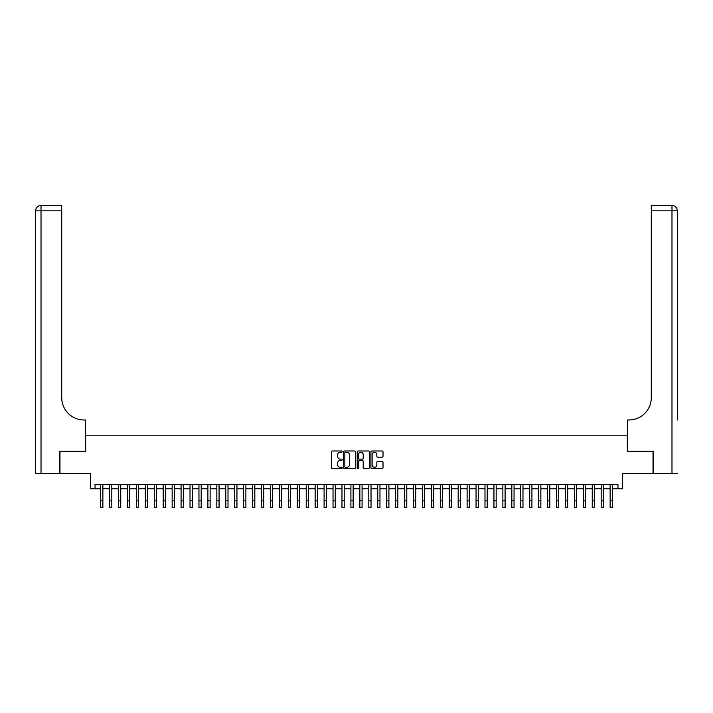 <?xml version="1.0" encoding="UTF-8"?>
<svg xmlns="http://www.w3.org/2000/svg" width="713" height="713" viewBox="0 0 713 713"><rect width="100%" height="100%" fill="white"/><g stroke="black" fill="none" stroke-linecap="round" stroke-linejoin="round"><path stroke-width="1.07" d="M342.195 451.605A0.615 0.615 0 0 0 341.58 450.99L332.258 450.99A0.873 0.873 0 0 0 331.385 451.864L331.385 467.657A0.873 0.873 0 0 0 332.258 468.539L341.58 468.539A0.615 0.615 0 0 0 342.195 467.924A0.615 0.615 0 0 0 341.58 467.309L340.377 467.309A2.807 2.807 0 0 1 337.57 464.502L337.57 463.183A2.807 2.807 0 0 1 340.377 460.375L341.58 460.375A0.615 0.615 0 0 0 342.195 459.76A0.615 0.615 0 0 0 341.58 459.145L340.377 459.145A2.807 2.807 0 0 1 337.57 456.338L337.57 455.028A2.807 2.807 0 0 1 340.377 452.22L341.58 452.22A0.615 0.615 0 0 0 342.195 451.605M382.141 457.176A0.873 0.873 0 0 0 383.015 456.293L383.015 451.864A0.873 0.873 0 0 0 382.141 450.99L371.785 450.99A0.873 0.873 0 0 0 370.912 451.864L370.912 467.657A0.873 0.873 0 0 0 371.785 468.539L382.141 468.539A0.873 0.873 0 0 0 383.015 467.657L383.015 462.309A0.873 0.873 0 0 0 382.141 461.427L377.712 461.427A0.873 0.873 0 0 0 376.829 462.309L376.829 464.965A2.344 2.344 0 0 1 374.485 467.309A2.344 2.344 0 0 1 372.141 464.965L372.141 454.564A2.344 2.344 0 0 1 374.485 452.22A2.344 2.344 0 0 1 376.829 454.564L376.829 456.293A0.873 0.873 0 0 0 377.712 457.176L382.141 457.176M95.043 488.815L95.043 484.341L617.957 484.341L617.957 488.815L622.422 488.815L622.422 473.619L653.037 473.619L653.037 451.276L627.342 451.276L627.342 435.18L85.658 435.18L85.658 451.276L59.963 451.276L59.963 473.619L90.578 473.619L90.578 488.815L100.631 488.815M355.734 451.864A0.873 0.873 0 0 0 354.851 450.99L344.504 450.99A0.873 0.873 0 0 0 343.621 451.864L343.621 467.657A0.873 0.873 0 0 0 344.504 468.539L354.851 468.539A0.873 0.873 0 0 0 355.734 467.657L355.734 451.864M358.149 450.99L368.496 450.99A0.873 0.873 0 0 1 369.379 451.864L369.379 467.657A0.873 0.873 0 0 1 368.496 468.539L364.067 468.539A0.873 0.873 0 0 1 363.193 467.657L363.193 461.258A0.873 0.873 0 0 0 362.311 460.375L359.37 460.375A0.873 0.873 0 0 0 358.496 461.258L358.496 467.924A0.615 0.615 0 0 1 357.881 468.539A0.615 0.615 0 0 1 357.266 467.924L357.266 451.864A0.873 0.873 0 0 1 358.149 450.99M102.868 488.815L109.57 488.815M111.807 488.815L118.51 488.815M120.747 488.815L127.449 488.815M129.686 488.815L136.388 488.815M138.625 488.815L145.327 488.815M147.564 488.815L154.266 488.815M156.504 488.815L163.206 488.815M165.434 488.815L172.145 488.815M174.373 488.815L181.084 488.815M183.312 488.815L190.023 488.815M192.252 488.815L198.954 488.815M201.191 488.815L207.893 488.815M210.13 488.815L216.832 488.815M219.069 488.815L225.771 488.815M228.008 488.815L234.711 488.815M236.948 488.815L243.65 488.815M245.887 488.815L252.589 488.815M254.826 488.815L261.528 488.815M263.765 488.815L270.468 488.815M272.705 488.815L279.407 488.815M281.644 488.815L288.346 488.815M290.574 488.815L297.285 488.815M299.513 488.815L306.225 488.815M308.453 488.815L315.155 488.815M317.392 488.815L324.094 488.815M326.331 488.815L333.033 488.815M335.27 488.815L341.973 488.815M344.21 488.815L350.912 488.815M353.149 488.815L359.851 488.815M362.088 488.815L368.79 488.815M371.027 488.815L377.73 488.815M379.967 488.815L386.669 488.815M388.906 488.815L395.608 488.815M397.845 488.815L404.547 488.815M406.775 488.815L413.487 488.815M415.715 488.815L422.426 488.815M424.654 488.815L431.356 488.815M433.593 488.815L440.295 488.815M442.532 488.815L449.235 488.815M451.472 488.815L458.174 488.815M460.411 488.815L467.113 488.815M469.35 488.815L476.052 488.815M478.289 488.815L484.992 488.815M487.229 488.815L493.931 488.815M496.168 488.815L502.87 488.815M505.107 488.815L511.809 488.815M514.046 488.815L520.748 488.815M522.977 488.815L529.688 488.815M531.916 488.815L538.627 488.815M540.855 488.815L547.566 488.815M549.794 488.815L556.496 488.815M558.734 488.815L565.436 488.815M567.673 488.815L574.375 488.815M576.612 488.815L583.314 488.815M585.551 488.815L592.253 488.815M594.49 488.815L601.193 488.815M603.43 488.815L610.132 488.815M612.369 488.815L617.957 488.815M345.466 452.22A0.615 0.615 0 0 0 344.851 452.835L344.851 466.694A0.615 0.615 0 0 0 345.466 467.309L346.741 467.309A2.807 2.807 0 0 0 349.548 464.502L349.548 455.028A2.807 2.807 0 0 0 346.741 452.22L345.466 452.22M363.193 454.609A2.344 2.344 0 0 0 360.84 452.265A2.344 2.344 0 0 0 358.496 454.609L358.496 458.272A0.873 0.873 0 0 0 359.37 459.145L362.311 459.145A0.873 0.873 0 0 0 363.193 458.272L363.193 454.609M100.631 500.838L102.868 500.838L102.868 507.54L100.631 507.54L100.631 484.341M102.868 500.838L102.868 484.341M59.696 451.276L85.569 451.276L85.569 419.984L84.054 419.984A22.344 22.344 0 0 1 61.71 397.64L61.71 210.825L41.015 210.825L41.015 473.619L59.696 473.619L59.696 451.276M41.015 473.619L35.65 473.619L35.65 210.825A5.365 5.365 0 0 1 41.015 205.46L61.71 205.46L61.71 210.825M35.65 419.984L35.65 210.825L41.015 210.825L41.015 205.46M84.054 419.984A22.344 22.344 0 0 1 61.71 397.64M677.35 473.619L653.304 473.619L653.304 451.276L627.431 451.276L627.431 419.984L628.946 419.984A22.344 22.344 0 0 0 651.29 397.64L651.29 205.46L671.985 205.46A5.365 5.365 0 0 1 677.35 210.825L677.35 419.984M628.946 419.984A22.344 22.344 0 0 0 651.29 397.64M677.35 210.825A5.365 5.365 0 0 0 671.985 205.46A5.365 5.365 0 0 1 677.35 210.825L651.29 210.825M109.57 507.54L111.807 507.54L109.57 507.54L109.57 484.341M111.807 507.54L111.807 484.341M118.51 507.54L120.747 507.54L118.51 507.54L118.51 484.341M120.747 507.54L120.747 484.341M127.449 507.54L129.686 507.54L127.449 507.54L127.449 484.341M129.686 507.54L129.686 484.341M136.388 507.54L138.625 507.54L136.388 507.54L136.388 484.341M138.625 507.54L138.625 484.341M145.327 507.54L147.564 507.54L145.327 507.54L145.327 484.341M147.564 507.54L147.564 484.341M154.266 507.54L156.504 507.54L154.266 507.54L154.266 484.341M156.504 507.54L156.504 484.341M163.206 507.54L165.434 507.54L163.206 507.54L163.206 484.341M165.434 507.54L165.434 484.341M172.145 507.54L174.373 507.54L172.145 507.54L172.145 484.341M174.373 507.54L174.373 484.341M181.084 507.54L183.312 507.54L181.084 507.54L181.084 484.341M183.312 507.54L183.312 484.341M190.023 507.54L192.252 507.54L190.023 507.54L190.023 484.341M192.252 507.54L192.252 484.341M198.954 507.54L201.191 507.54L198.954 507.54L198.954 484.341M201.191 507.54L201.191 484.341M207.893 507.54L210.13 507.54L207.893 507.54L207.893 484.341M210.13 507.54L210.13 484.341M216.832 507.54L219.069 507.54L216.832 507.54L216.832 484.341M219.069 507.54L219.069 484.341M225.771 507.54L228.008 507.54L225.771 507.54L225.771 484.341M228.008 507.54L228.008 484.341M234.711 507.54L236.948 507.54L234.711 507.54L234.711 484.341M236.948 507.54L236.948 484.341M243.65 507.54L245.887 507.54L243.65 507.54L243.65 484.341M245.887 507.54L245.887 484.341M252.589 507.54L254.826 507.54L252.589 507.54L252.589 484.341M254.826 507.54L254.826 484.341M261.528 507.54L263.765 507.54L261.528 507.54L261.528 484.341M263.765 507.54L263.765 484.341M270.468 507.54L272.705 507.54L270.468 507.54L270.468 484.341M272.705 507.54L272.705 484.341M279.407 507.54L281.644 507.54L279.407 507.54L279.407 484.341M281.644 507.54L281.644 484.341M288.346 507.54L290.574 507.54L288.346 507.54L288.346 484.341M290.574 507.54L290.574 484.341M297.285 507.54L299.513 507.54L297.285 507.54L297.285 484.341M299.513 507.54L299.513 484.341M306.225 507.54L308.453 507.54L306.225 507.54L306.225 484.341M308.453 507.54L308.453 484.341M315.155 507.54L317.392 507.54L315.155 507.54L315.155 484.341M317.392 507.54L317.392 484.341M324.094 507.54L326.331 507.54L324.094 507.54L324.094 484.341M326.331 507.54L326.331 484.341M333.033 507.54L335.27 507.54L333.033 507.54L333.033 484.341M335.27 507.54L335.27 484.341M341.973 507.54L344.21 507.54L341.973 507.54L341.973 484.341M344.21 507.54L344.21 484.341M350.912 507.54L353.149 507.54L350.912 507.54L350.912 484.341M353.149 507.54L353.149 484.341M359.851 507.54L362.088 507.54L359.851 507.54L359.851 484.341M362.088 507.54L362.088 484.341M368.79 507.54L371.027 507.54L368.79 507.54L368.79 484.341M371.027 507.54L371.027 484.341M377.73 507.54L379.967 507.54L377.73 507.54L377.73 484.341M379.967 507.54L379.967 484.341M386.669 507.54L388.906 507.54L386.669 507.54L386.669 484.341M388.906 507.54L388.906 484.341M395.608 507.54L397.845 507.54L395.608 507.54L395.608 484.341M397.845 507.54L397.845 484.341M404.547 507.54L406.775 507.54L404.547 507.54L404.547 484.341M406.775 507.54L406.775 484.341M413.487 507.54L415.715 507.54L413.487 507.54L413.487 484.341M415.715 507.54L415.715 484.341M422.426 507.54L424.654 507.54L422.426 507.54L422.426 484.341M424.654 507.54L424.654 484.341M431.356 507.54L433.593 507.54L431.356 507.54L431.356 484.341M433.593 507.54L433.593 484.341M440.295 507.54L442.532 507.54L440.295 507.54L440.295 484.341M442.532 507.54L442.532 484.341M449.235 507.54L451.472 507.54L449.235 507.54L449.235 484.341M451.472 507.54L451.472 484.341M458.174 507.54L460.411 507.54L458.174 507.54L458.174 484.341M460.411 507.54L460.411 484.341M467.113 507.54L469.35 507.54L467.113 507.54L467.113 484.341M469.35 507.54L469.35 484.341M476.052 507.54L478.289 507.54L476.052 507.54L476.052 484.341M478.289 507.54L478.289 484.341M484.992 507.54L487.229 507.54L484.992 507.54L484.992 484.341M487.229 507.54L487.229 484.341M493.931 507.54L496.168 507.54L493.931 507.54L493.931 484.341M496.168 507.54L496.168 484.341M502.87 507.54L505.107 507.54L502.87 507.54L502.87 484.341M505.107 507.54L505.107 484.341M511.809 507.54L514.046 507.54L511.809 507.54L511.809 484.341M514.046 507.54L514.046 484.341M520.748 507.54L522.977 507.54L520.748 507.54L520.748 484.341M522.977 507.54L522.977 484.341M529.688 507.54L531.916 507.54L529.688 507.54L529.688 484.341M531.916 507.54L531.916 484.341M538.627 507.54L540.855 507.54L538.627 507.54L538.627 484.341M540.855 507.54L540.855 484.341M547.566 507.54L549.794 507.54L547.566 507.54L547.566 484.341M549.794 507.54L549.794 484.341M556.496 507.54L558.734 507.54L556.496 507.54L556.496 484.341M558.734 507.54L558.734 484.341M565.436 507.54L567.673 507.54L565.436 507.54L565.436 484.341M567.673 507.54L567.673 484.341M574.375 507.54L576.612 507.54L574.375 507.54L574.375 484.341M576.612 507.54L576.612 484.341M583.314 507.54L585.551 507.54L583.314 507.54L583.314 484.341M585.551 507.54L585.551 484.341M592.253 507.54L594.49 507.54L592.253 507.54L592.253 484.341M594.49 507.54L594.49 484.341M601.193 507.54L603.43 507.54L601.193 507.54L601.193 484.341M603.43 507.54L603.43 484.341M610.132 507.54L612.369 507.54L610.132 507.54L610.132 484.341M612.369 507.54L612.369 484.341M671.985 473.619L671.985 205.46M109.57 500.838L111.807 500.838M118.51 500.838L120.747 500.838M127.449 500.838L129.686 500.838M136.388 500.838L138.625 500.838M145.327 500.838L147.564 500.838M154.266 500.838L156.504 500.838M163.206 500.838L165.434 500.838M172.145 500.838L174.373 500.838M181.084 500.838L183.312 500.838M190.023 500.838L192.252 500.838M198.954 500.838L201.191 500.838M207.893 500.838L210.13 500.838M216.832 500.838L219.069 500.838M225.771 500.838L228.008 500.838M234.711 500.838L236.948 500.838M243.65 500.838L245.887 500.838M252.589 500.838L254.826 500.838M261.528 500.838L263.765 500.838M270.468 500.838L272.705 500.838M279.407 500.838L281.644 500.838M288.346 500.838L290.574 500.838M297.285 500.838L299.513 500.838M306.225 500.838L308.453 500.838M315.155 500.838L317.392 500.838M324.094 500.838L326.331 500.838M333.033 500.838L335.27 500.838M341.973 500.838L344.21 500.838M350.912 500.838L353.149 500.838M359.851 500.838L362.088 500.838M368.79 500.838L371.027 500.838M377.73 500.838L379.967 500.838M386.669 500.838L388.906 500.838M395.608 500.838L397.845 500.838M404.547 500.838L406.775 500.838M413.487 500.838L415.715 500.838M422.426 500.838L424.654 500.838M431.356 500.838L433.593 500.838M440.295 500.838L442.532 500.838M449.235 500.838L451.472 500.838M458.174 500.838L460.411 500.838M467.113 500.838L469.35 500.838M476.052 500.838L478.289 500.838M484.992 500.838L487.229 500.838M493.931 500.838L496.168 500.838M502.87 500.838L505.107 500.838M511.809 500.838L514.046 500.838M520.748 500.838L522.977 500.838M529.688 500.838L531.916 500.838M538.627 500.838L540.855 500.838M547.566 500.838L549.794 500.838M556.496 500.838L558.734 500.838M565.436 500.838L567.673 500.838M574.375 500.838L576.612 500.838M583.314 500.838L585.551 500.838M592.253 500.838L594.49 500.838M601.193 500.838L603.43 500.838M610.132 500.838L612.369 500.838"/></g></svg>
